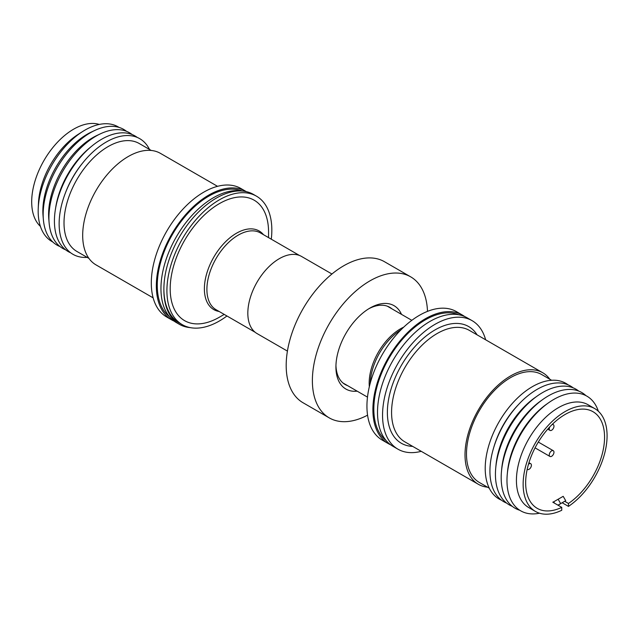 <?xml version="1.0" encoding="UTF-8"?>
<svg xmlns="http://www.w3.org/2000/svg" width="638" height="638" viewBox="0 0 638 638"><rect width="100%" height="100%" fill="white"/><g stroke="black" fill="none" stroke-linecap="round" stroke-linejoin="round"><path stroke-width="0.96" d="M386.102 440.547A72.876 42.076 -60 0 1 379.163 379.642A72.876 42.076 -60 0 1 428.042 318.37A72.876 42.076 -60 0 1 458.738 314.741M549.804 426.878A3.326 1.922 120 0 0 549.661 427.181A3.326 1.922 120 0 0 549.972 430.411A3.326 1.922 120 0 0 553.601 427.875A3.326 1.922 120 0 0 553.298 424.653A3.326 1.922 120 0 0 551.99 424.637M553.585 453.929A3.326 1.922 120 0 0 553.282 450.699A3.326 1.922 120 0 0 549.653 453.227A3.326 1.922 120 0 0 549.956 456.457A3.326 1.922 120 0 0 553.585 453.929M527.403 469.464L527.195 469.345A3.326 1.922 120 0 0 527.403 469.464A3.326 1.922 120 0 0 531.031 466.936A3.326 1.922 120 0 0 530.728 463.706A3.326 1.922 120 0 0 528.463 464.312M562.158 502.752L568.466 506.397A59.35 34.269 -60 0 0 604.497 454.025A59.35 34.269 -60 0 0 594.783 408.623A59.35 34.269 -60 0 0 565.109 411.566A59.35 34.269 -60 0 0 526.334 463.866A59.35 34.269 -60 0 0 535.434 511.429A59.35 34.269 -60 0 0 561.751 510.272L561.751 507.354L552.795 502.186L553.696 501.803L554.478 503.151M561.751 507.354A55.793 32.211 -60 0 1 537.212 508.342A55.793 32.211 -60 0 1 528.663 463.635A55.793 32.211 -60 0 1 565.109 414.477A55.793 32.211 -60 0 1 593.005 411.709A55.793 32.211 -60 0 1 602.168 454.256A55.793 32.211 -60 0 1 568.466 503.478L564.686 501.293M560.674 503.605L565.707 500.694L563.187 496.332L558.146 499.235L560.674 503.605L557.971 505.168L561.257 503.27L558.106 505.248M535.434 511.429L528.719 507.553A59.35 34.269 -60 0 1 519.619 459.99A59.35 34.269 -60 0 1 558.394 407.69A59.35 34.269 -60 0 1 588.069 404.747L594.783 408.623M539.517 513.207A66.2 38.224 -60 0 1 507.274 474.241A66.2 38.224 -60 0 1 548.505 402.833A66.2 38.224 -60 0 1 553.784 399.436A66.2 38.224 -60 0 1 598.372 411.271M519.755 510.256A66.775 38.551 -60 0 1 501.484 471.307A66.775 38.551 -60 0 1 543.074 399.284A66.775 38.551 -60 0 1 548.401 395.863A66.775 38.551 -60 0 1 585.931 395.632M512.266 506.333A66.775 38.551 -60 0 1 495.734 467.989A66.775 38.551 -60 0 1 537.324 395.967A66.775 38.551 -60 0 1 542.651 392.537A66.775 38.551 -60 0 1 578.786 391.11M506.62 503.095A66.775 38.551 -60 0 1 493.684 447.653A66.775 38.551 -60 0 1 518.678 404.356A66.775 38.551 -60 0 1 537.14 389.355A66.775 38.551 -60 0 1 573.163 387.84M501.476 500.2A66.775 38.551 -60 0 1 488.198 447.621A66.775 38.551 -60 0 1 532.427 386.636A66.775 38.551 -60 0 1 568.083 384.834M489.282 488.206L479.393 482.495A62.317 35.983 -60 0 1 469.839 432.564A62.317 35.983 -60 0 1 510.552 377.64A62.317 35.983 -60 0 1 541.71 374.554L551.599 380.264M487.504 487.185A64.398 37.179 -60 0 1 478.356 484.298A64.398 37.179 -60 0 1 468.483 432.692A64.398 37.179 -60 0 1 510.552 375.949A64.398 37.179 -60 0 1 542.747 372.759A64.398 37.179 -60 0 1 549.82 379.243M421.232 451.321A74.191 42.834 -60 0 1 397.913 449.16A74.191 42.834 -60 0 1 387.083 387.952A74.191 42.834 -60 0 1 437.748 322.836A74.191 42.834 -60 0 1 472.104 320.659A74.191 42.834 -60 0 1 485.63 339.775M397.913 449.16L392.88 446.257A74.191 42.834 -60 0 1 382.042 385.041A74.191 42.834 -60 0 1 432.708 319.933A74.191 42.834 -60 0 1 467.064 317.756L472.104 320.659M462.454 315.092L456.489 311.647A74.191 42.834 120 0 0 450.587 309.183A74.191 42.834 120 0 0 379.65 359.314A74.191 42.834 120 0 0 382.306 440.148L388.263 443.593A74.191 42.834 -60 0 1 385.607 362.751A74.191 42.834 -60 0 1 456.545 312.628A74.191 42.834 -60 0 1 462.454 315.092A74.191 42.834 -60 0 1 464.687 316.544M390.639 444.798A74.191 42.834 -60 0 1 388.263 443.593M357.16 391.166A48.137 27.793 -60 0 1 335.923 367.01A48.137 27.793 -60 0 1 369.96 308.058A48.137 27.793 -60 0 1 401.493 314.367M335.947 365.51A44.572 25.735 120 0 0 345.15 384.507A44.572 25.735 120 0 0 347.566 385.623M367.568 415.171A81.433 47.013 -60 0 1 329.24 417.874L303.058 402.761A81.433 47.013 -60 0 1 286.191 365.478A81.433 47.013 -60 0 1 321.735 283.535A81.433 47.013 -60 0 1 384.483 261.716L410.673 276.836A81.433 47.013 -60 0 1 427.492 311.376M329.24 417.874A81.433 47.013 -60 0 1 312.381 380.599A81.433 47.013 -60 0 1 347.925 298.648A81.433 47.013 -60 0 1 410.673 276.836M331.935 274.005L301.567 256.468A44.516 25.703 120 0 0 279.308 258.677A44.516 25.703 120 0 0 250.224 297.898A44.516 25.703 120 0 0 257.05 333.57L287.419 351.099M224.217 314.414L219.376 317.206A69.55 40.154 -60 0 1 192.477 323.49A69.55 40.154 -60 0 1 178.201 253.126A69.55 40.154 -60 0 1 246.276 197.349A69.55 40.154 -60 0 1 268.558 232.025L268.558 237.615M226.953 315.985A74.191 42.834 -60 0 1 190.682 327.701A74.191 42.834 -60 0 1 182.285 324.67A74.191 42.834 -60 0 1 178.648 245.742A74.191 42.834 -60 0 1 248.07 193.139A74.191 42.834 -60 0 1 256.468 196.169A74.191 42.834 -60 0 1 271.286 239.194M182.285 324.67L179.262 322.924A74.191 42.834 -60 0 1 163.894 289.62A74.191 42.834 -60 0 1 191.137 220.118A74.191 42.834 -60 0 1 245.048 191.392A74.191 42.834 -60 0 1 253.446 194.423L256.468 196.169M119.019 127.393A66.2 38.224 120 0 0 84.982 130.104A66.2 38.224 120 0 0 82.517 131.603L78.163 134.379A59.35 34.269 120 0 0 38.463 203.139L38.24 208.299A66.2 38.224 120 0 0 52.842 242.009M99.257 124.434A59.35 34.269 120 0 0 73.665 129.155A59.35 34.269 120 0 0 36.007 177.954A59.35 34.269 120 0 0 40.401 226.378M82.517 131.603A66.2 38.224 120 0 0 38.24 208.299M126.507 131.316A66.775 38.551 120 0 0 94.719 130.471L91.29 132.09A62.723 36.214 120 0 0 87.207 134.227A62.723 36.214 120 0 0 43.041 215.652L43.36 219.424A66.775 38.551 120 0 0 59.988 246.539M94.719 130.471A66.775 38.551 120 0 0 90.373 132.752A66.775 38.551 120 0 0 43.36 219.424M132.154 134.554A66.775 38.551 120 0 0 100.469 133.797L97.04 135.408A62.723 36.214 120 0 0 92.957 137.545A62.723 36.214 120 0 0 48.791 218.97L49.11 222.742A66.775 38.551 120 0 0 65.61 249.809M100.469 133.797A66.775 38.551 120 0 0 96.123 136.069A66.775 38.551 120 0 0 49.11 222.742M137.29 137.449A66.775 38.551 120 0 0 101.633 139.251A66.775 38.551 120 0 0 92.167 145.823L90.133 147.482A62.317 35.983 120 0 0 55.793 206.951L55.378 209.543A66.775 38.551 120 0 0 70.69 252.808M92.167 145.823A66.775 38.551 120 0 0 55.378 209.543M149.491 149.436A66.775 38.551 120 0 0 106.347 141.971A66.775 38.551 120 0 0 83.203 162.331L82.438 163.28A62.317 35.983 120 0 0 65.626 192.389L65.196 193.521A66.775 38.551 120 0 0 87.175 257.377M83.203 162.331A66.775 38.551 120 0 0 65.196 193.521M151.27 150.464L139.236 143.518A62.317 35.983 120 0 0 108.077 146.604A62.317 35.983 120 0 0 67.365 201.52A62.317 35.983 120 0 0 76.919 251.46L88.945 258.406M217.542 186.328L160.417 153.351A64.398 37.179 120 0 0 128.222 156.541A64.398 37.179 120 0 0 86.154 213.283A64.398 37.179 120 0 0 96.019 264.89L153.144 297.866M246.348 191.655A74.191 42.834 120 0 0 245.893 191.392L240.861 188.481A74.191 42.834 120 0 0 203.761 192.158A74.191 42.834 120 0 0 155.297 257.537A74.191 42.834 120 0 0 166.67 316.982L171.702 319.893A74.191 42.834 120 0 0 174.086 321.097M245.893 191.392A74.191 42.834 120 0 0 208.801 195.061A74.191 42.834 120 0 0 160.329 260.44A74.191 42.834 120 0 0 171.702 319.893M163.894 289.62A74.191 42.834 120 0 0 179.262 324.256L176.319 322.557A74.191 42.834 120 0 1 164.947 263.103A74.191 42.834 120 0 1 213.419 197.732A74.191 42.834 120 0 1 242.145 191.033A72.876 42.076 120 0 0 208.801 196.137A72.876 42.076 120 0 0 162.028 257.68A72.876 42.076 120 0 0 169.548 316.847M179.262 324.256A74.191 42.834 120 0 0 190.26 327.621M391.907 308.832A44.572 25.735 120 0 0 389.73 307.301A44.572 25.735 120 0 0 368.676 308.824M558.736 498.9L559.574 498.414M493.684 447.653L494.179 446.01A62.317 35.983 -60 0 1 517.506 405.601L518.678 404.356M495.734 467.989L496.021 464.95A62.317 35.983 -60 0 1 534.827 397.729L537.324 395.967M501.484 471.307L501.747 468.547A62.723 36.214 -60 0 1 540.809 400.887L543.074 399.284M507.274 474.241L507.497 471.873A62.723 36.214 -60 0 1 546.559 404.205L548.505 402.833M568.466 506.397L568.466 503.478M558.146 499.235L553.696 501.803M478.356 484.298L404.907 441.895A64.398 37.179 -60 0 1 395.042 390.289A64.398 37.179 -60 0 1 437.11 333.546A64.398 37.179 -60 0 1 469.305 330.356L542.747 372.759M412.698 446.393A67.365 38.894 -60 0 1 388.781 398.327A67.365 38.894 -60 0 1 435.012 329.91A67.365 38.894 -60 0 1 477.096 334.854M403.71 327.15A44.333 25.6 120 0 0 369.338 386.692M401.071 329.718A45.378 26.198 120 0 0 370.239 383.127M255.152 332.27L216.083 309.709A44.333 25.6 -60 0 1 213.913 262.545A44.333 25.6 -60 0 1 255.399 231.108A44.333 25.6 -60 0 1 260.416 232.918L299.485 255.471M219.137 311.48A45.378 26.198 -60 0 1 218.922 311.44A45.378 26.198 -60 0 1 209.607 265.528A45.378 26.198 -60 0 1 254.02 229.138A45.378 26.198 -60 0 1 263.47 234.68M553.298 424.653L552.468 424.174M553.282 450.699L538.32 442.062M530.728 463.706L528.95 462.686M342.973 382.975L367.488 397.123M387.314 306.176L411.821 320.332M549.956 456.457L535.059 447.86M549.972 430.411L547.763 429.135"/></g></svg>
